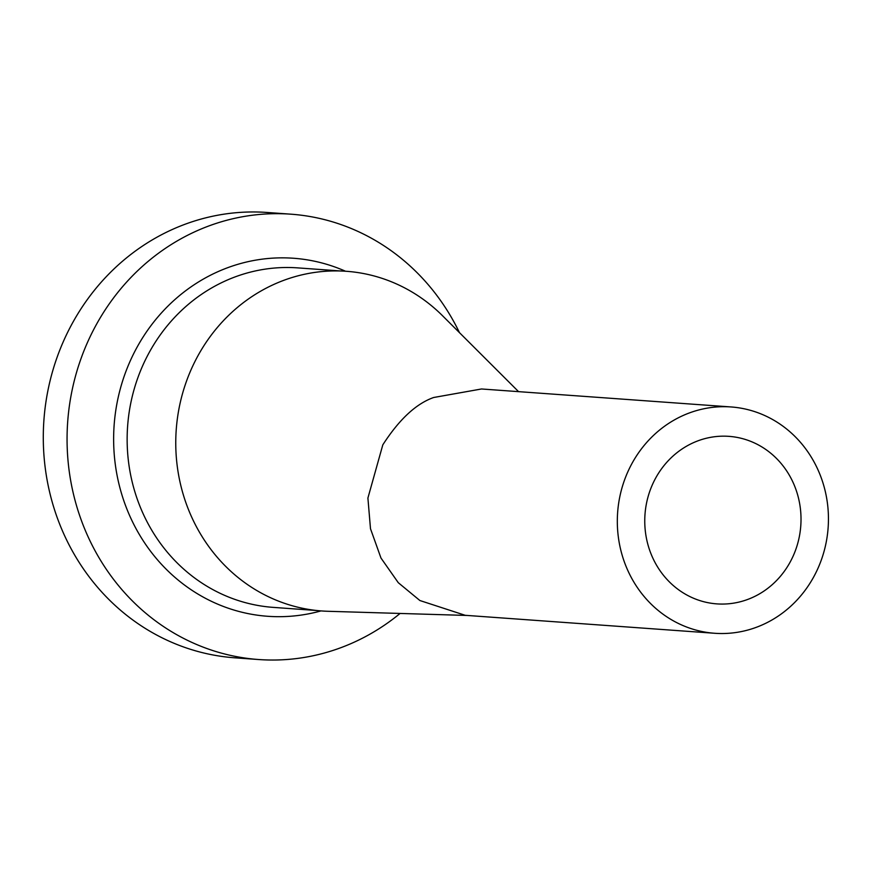 <?xml version="1.0" encoding="UTF-8"?>
<svg xmlns="http://www.w3.org/2000/svg" width="872" height="872" viewBox="0 0 872 872"><rect width="100%" height="100%" fill="white"/><g stroke="black" fill="none" stroke-linecap="round" stroke-linejoin="round"><path stroke-width="1.31" d="M467.261 615.458L328.145 611.294A170.28 158.366 -85.9 0 1 178.346 473.518A170.28 158.366 -85.9 0 1 272.478 285.057A170.28 158.366 -85.9 0 1 442.649 315.849A170.28 158.366 -85.9 0 1 443.358 316.569M714.735 633.279L465.212 615.305L419.89 600.525L398.275 582.692L380.988 558.058L370.491 528.737L367.908 498.043L382.808 444.851C399.125 419.508 416.064 403.714 433.657 397.501L481.518 388.977L731.041 406.952A113.458 105.523 -85.9 0 1 813.434 577.406A113.458 105.523 -85.9 0 1 714.735 633.279A113.458 105.523 -85.9 0 1 632.331 462.825A113.458 105.523 -85.9 0 1 731.041 406.952M789.912 562.516A83.984 78.099 -85.9 0 1 716.849 603.882A83.984 78.099 -85.9 0 1 655.864 477.714A83.984 78.099 -85.9 0 1 728.927 436.349A83.984 78.099 -85.9 0 1 789.912 562.516M459.479 332.657A223.265 207.634 94.1 0 0 290.823 214.174A223.265 207.634 94.1 0 0 67.373 451.413A223.265 207.634 94.1 0 0 258.744 659.537A223.265 207.634 94.1 0 0 400.095 613.441M290.823 214.174L267.05 212.463A223.265 207.634 94.1 0 0 43.6 449.701A223.265 207.634 94.1 0 0 234.971 657.826L258.744 659.537M345.486 271.225A179.479 166.923 94.1 0 0 113.883 448.982A179.479 166.923 94.1 0 0 321.016 610.901M341.301 271.018L297.712 267.878A170.193 158.279 94.1 0 0 127.377 448.731A170.193 158.279 94.1 0 0 273.263 607.381L316.841 610.52M442.649 315.86L518.557 391.637"/></g></svg>
